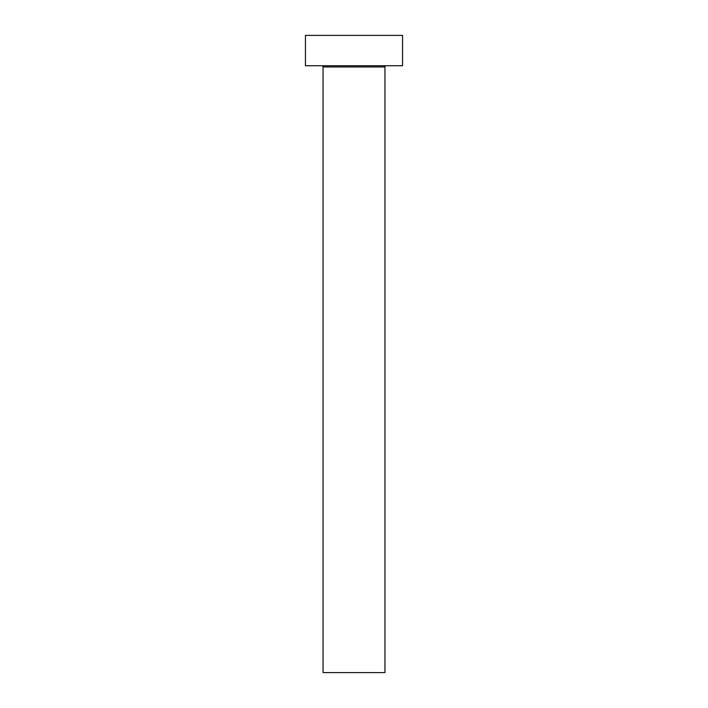 <?xml version="1.0" encoding="UTF-8"?>
<svg xmlns="http://www.w3.org/2000/svg" width="708" height="708" viewBox="0 0 708 708"><rect width="100%" height="100%" fill="white"/><g stroke="black" fill="none" stroke-linecap="round" stroke-linejoin="round"><path stroke-width="1.06" d="M384.948 66.959L323.052 66.959L323.052 672.6L384.948 672.6L384.948 66.959A1.212 1.212 0 0 1 386.161 65.747M323.052 66.959A1.212 1.212 0 0 0 321.839 65.747M402.551 65.747L305.449 65.747L305.449 35.4L402.551 35.4L402.551 65.747"/></g></svg>
